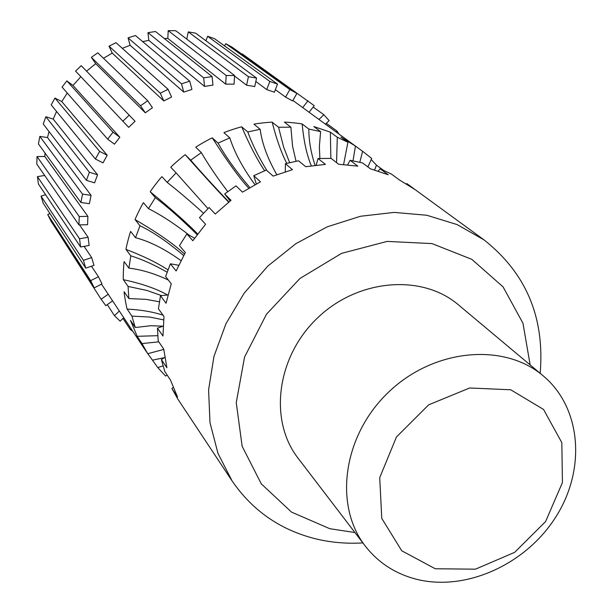 <?xml version="1.0" encoding="UTF-8"?>
<svg xmlns="http://www.w3.org/2000/svg" width="613" height="613" viewBox="0 0 613 613"><rect width="100%" height="100%" fill="white"/><g stroke="black" fill="none" stroke-linecap="round" stroke-linejoin="round"><path stroke-width="0.92" d="M57.561 231.277L101.137 299.267L105.811 305.688L112.585 300.853M49.929 213.47L47.73 214.588L50.979 221.117L94.241 287.865L101.98 283.903L98.44 276.716L90.686 280.677L94.241 287.865M45.546 194.673L41.048 196.152L43.201 203.202L85.743 268.134L93.988 265.36L91.674 257.575L83.414 260.349L85.743 268.134M44.665 175.448L37.439 176.644L38.427 184.038L80.587 246.97L89.138 245.468L88.111 237.285L79.552 238.779L80.587 246.97M45.071 153.097L44.803 156.491L37.025 156.553L36.803 164.108L78.939 224.894L87.582 224.733L87.897 216.358L79.246 216.519L78.939 224.894M49.025 131.55L47.515 137.565L39.853 136.408L38.42 143.925L80.885 202.489L89.398 203.685L91.061 195.34L82.548 194.137L80.885 202.489M56.542 111.443L53.216 119.098L45.868 116.738L43.247 124.01L86.425 180.337L94.578 182.873L97.551 174.782L89.398 172.23L86.425 180.337M67.261 93.038L61.775 101.574L54.932 98.057L51.193 104.9L95.421 159.035L103.007 162.859L107.221 155.235L99.643 151.396L95.421 159.035M80.832 76.686L72.985 85.46L66.832 80.878L62.066 87.107L107.666 139.159L114.478 144.178L119.834 137.228L113.022 132.193L107.666 139.159M129.19 115.144L81.238 65.668L75.575 71.108L128.699 127.343L135.044 121.251L129.19 115.144L122.838 121.244M86.571 71.169L95.689 63.668L145.289 112.8L152.453 107.742L147.71 100.724L140.53 105.788L145.289 112.8M147.71 100.724L97.781 52.825L91.368 57.331L95.689 63.668M103.467 58.273L112.248 53.132L163.801 100.938L171.586 97.038L168.077 89.306L160.269 93.207L163.801 100.938M168.077 89.306L116.01 42.695L109.014 46.151L112.248 53.132M122.293 48.32L130.117 45.293L183.731 92.08L191.938 89.437L189.739 81.184L181.509 83.82L183.731 92.08M189.739 81.184L135.435 35.539L128.056 37.853L130.117 45.293M142.683 41.63L148.806 40.351L204.543 86.433L212.949 85.115L212.106 76.564L203.685 77.874L204.543 86.433M212.106 76.564L155.533 31.524L147.963 32.65L148.806 40.351M164.353 38.542L167.824 38.42L225.684 84.127L234.059 84.15L234.58 75.529L226.189 75.491L225.684 84.127M234.58 75.529L175.77 30.734L168.215 30.65L167.824 38.42M256.571 78.073L248.434 76.709L246.587 85.199L254.724 86.556L256.571 78.073L195.624 33.171L188.268 31.884L186.766 39.109M277.52 84.096L269.835 81.445L266.724 89.582L274.409 92.218L277.52 84.096L214.581 38.719L207.623 36.29L205.945 40.772M296.899 93.391L289.857 89.544L285.574 97.122L292.623 100.953L296.899 93.391L232.166 47.224L225.776 43.707L224.55 45.906M309.105 112.271L314.231 105.674L242.281 53.929L242.028 54.258M131.006 328.614L130.301 329.518L132.714 331.181M122.975 318.446L130.301 329.518M119.328 311.013L114.47 315.672L120.125 321.174L123.757 317.687M107.283 304.638L114.47 315.672M108.194 294.24L101.137 299.267M91.437 266.218L98.44 276.716M47.73 214.588L90.686 280.677M84.081 246.357L91.674 257.575M41.048 196.152L83.414 260.349M79.506 224.887L88.111 237.285M37.439 176.644L79.552 238.779M44.803 156.491L87.897 216.358M37.025 156.553L79.246 216.519M47.515 137.565L91.061 195.34M39.853 136.408L82.548 194.137M53.216 119.098L97.551 174.782M45.868 116.738L89.398 172.23M61.775 101.574L107.221 155.235M54.932 98.057L99.643 151.396M72.985 85.46L119.834 137.228M66.832 80.878L113.022 132.193M91.368 57.331L140.53 105.788M109.014 46.151L160.269 93.207M128.056 37.853L181.509 83.82M147.963 32.65L203.685 77.874M168.215 30.65L226.189 75.491M188.268 31.884L248.434 76.709M234.549 76.02L246.587 85.199M207.623 36.29L269.835 81.445M255.828 81.483L266.724 89.582M225.776 43.707L289.857 89.544M275.39 89.659L285.574 97.122M308.01 100.747L302.692 107.589M325.411 124.171L329.127 120.608L323.863 114.731L318.944 119.451M313.151 107.06L323.863 114.731M338.859 133.979L337.058 131.121L335.985 131.879M326.315 123.305L337.058 131.121M167.211 375.141L165.579 376.053L157.794 367.585L163.035 365.861M147.802 353.686L157.794 367.585M292.907 100.455L363.448 151.917L355.471 146.101L340.905 137.105L347.923 142.247L337.288 137.251L330.361 132.155L313.825 126.562L320.599 131.619L308.845 129.067L302.186 124.025C300.945 123.497 285.497 121.88 284.401 122.156L290.891 127.19L278.555 127.243L272.187 122.194C270.915 121.926 255.085 123.665 253.966 124.201L260.157 129.282L247.805 131.971L241.744 126.853C240.457 126.837 224.994 131.895 223.944 132.684L229.821 137.871L218.052 143.105L212.29 137.848C210.941 138.124 196.589 146.308 195.769 147.266L201.355 152.629L190.727 160.169L185.249 154.721C184 155.242 171.441 166.154 170.797 167.288L176.115 172.874L167.15 182.368L161.932 176.674C160.836 177.395 150.683 190.52 150.246 191.792L155.334 197.647L148.453 208.635L143.442 202.673C142.614 203.416 135.327 218.128 135.082 219.607L139.994 225.745L135.519 237.698L130.661 231.438C129.872 232.748 125.849 248.342 125.987 249.376L130.784 255.82L128.906 268.157L124.14 261.598C123.673 262.839 122.998 278.54 123.336 279.681L128.079 286.417L128.845 298.569L124.11 291.711C123.926 292.93 126.592 308.032 127.159 309.098L131.918 316.116L135.258 327.518L130.477 320.392L137.182 336.307L142.009 343.571L147.725 353.716L142.844 346.368L146.461 351.816M363.448 151.917L371.693 158.483L367.861 166.912M371.171 159.503L376.443 165.142L383.209 170.115M435.238 568.749L401.73 550.773L381.753 518.345L379.723 477.65L396.465 436.962L428.694 404.818L469.65 387.983L510.721 389.784L543.547 409.461L561.83 442.647L562.428 482.577L545.585 521.563L514.675 552.336L475.458 569.178L435.238 568.749M417.116 579.423C395.799 574.082 378.527 562.979 365.317 546.114C333.395 505.281 343.004 435.376 388.504 392.236C433.621 348.697 503.886 342.2 543.264 375.907C581.446 407.867 586.066 469.144 556.121 516.483C526.444 563.991 466.608 591.53 417.116 579.423M365.317 546.114L298.11 458.24C268.563 420.388 276.593 356.743 317.48 317.986C358.015 278.861 421.951 273.659 458.455 304.86L543.264 375.907M354.935 532.536L329.794 528.705L291.527 512.108L261.284 483.856L242.135 446.241L236.25 402.603L244.549 357.095L266.471 314.254L299.949 278.463L341.594 253.361L387.148 241.415L432.019 243.591L471.864 259.368L503.051 286.861L522.966 323.22L530.161 364.934M362.873 542.911C346.491 543.892 330.553 542.482 315.074 538.689C280.064 529.762 252.418 510.529 232.128 480.99L217.99 453.421L209.991 422.656L208.589 389.883L213.952 356.437L225.959 323.725L244.166 293.167L267.827 266.073L295.941 243.637L327.281 226.81L360.49 216.266L394.136 212.397L426.817 215.255L457.198 224.611L484.117 239.951C526.199 273.245 544.888 317.695 540.168 373.317M406.434 183.915L406.833 183.578L407.706 184.207L484.117 239.951M406.833 183.578L415.124 189.624L399.515 180.015L391.37 174.046L380.152 168.813L388.19 174.736L370.398 168.805L362.528 162.928L350.107 160.292L357.846 166.146L338.644 164.261L331.097 158.399L318.024 158.522L325.442 164.391L305.711 166.698L298.508 160.782L285.397 163.702L292.462 169.663L273.137 176.115L266.287 170.069L253.767 175.686L260.479 181.8L242.495 192.13L235.982 185.885L224.657 193.946L231.04 200.29L215.27 214.014L209.079 207.508L199.501 217.638L205.577 224.266L192.796 240.725L186.873 233.913L179.502 245.614L185.341 252.564L176.138 270.961L170.422 263.812L165.61 276.517L171.257 283.804L166.062 303.243L160.483 295.742L158.422 308.837L163.97 316.469L162.966 336.016L157.457 328.177L158.208 341.035L163.717 349.004L166.897 367.739L161.372 359.586L164.851 371.616L170.399 379.891L177.532 396.979L171.924 388.542L177.923 399.224L232.128 480.99M152.821 360.115L164.606 357.601M147.725 353.716L163.763 349.418M142.009 343.571L158.759 341.832M173.211 387.378L171.924 388.542M137.182 336.307L157.756 335.686M135.258 327.518L150.821 325.718L163.004 326.185M131.918 316.116L149.725 317.059L163.656 319.902M164.882 357.425L161.372 359.586M127.159 309.098C141.151 309.833 153.112 311.879 163.058 315.22M128.845 298.569L146.009 299.343L159.395 301.795M128.079 286.417L146.951 290.47L161.717 295.665M163.234 326.093L157.457 328.177M123.336 279.681C141.772 283.604 156.514 288.708 167.571 294.991M128.906 268.157C141.335 269.567 154.476 273.521 168.33 280.018M130.784 255.82C142.262 259.399 154.369 264.862 167.111 272.203M168.069 294.907L160.483 295.742M125.987 249.376C143.204 255.996 157.196 262.824 167.985 269.858M135.519 237.698C149.748 241.43 164.928 249.093 181.057 260.671M139.994 225.745C153.419 232.235 167.985 242.181 183.693 255.59M178.797 265.268L170.422 263.812M135.082 219.607C157.541 232.687 174.023 244.173 184.521 254.058M148.453 208.635C161.05 214.941 174.835 223.944 189.815 235.653M155.334 197.647C167.809 207.079 181.77 219.439 197.225 234.725M194.605 238.242L186.873 233.913M150.246 191.792C171.901 209.577 187.731 223.661 197.746 234.051M167.15 182.368C177.893 190.743 190.015 201.026 203.493 213.224M176.115 172.874L207.96 208.612M185.249 154.721C204.198 176.054 218.672 191.884 228.687 202.206M190.727 160.169C201.079 172.192 213.814 186.137 228.94 202.006M230.143 201.018L224.657 193.946M201.355 152.629C208.136 164.338 216.933 177.333 227.737 191.616M212.29 137.848C226.879 160.813 239.047 177.632 248.809 188.291M218.052 143.105C225.469 156.514 236.097 171.356 249.935 187.632M256.311 184.038L253.767 175.686M229.821 137.871C234.388 152.338 242.786 167.962 255.008 184.751M241.744 126.853C249.529 144.997 257.154 159.625 264.624 170.743M247.805 131.971C252.119 143.971 258.502 156.859 266.946 170.644M285.275 171.855L285.397 163.702M376.443 165.142L374.62 170.008M260.157 129.282C261.996 143.35 267.567 158.506 276.861 174.728M272.187 122.194C276.34 138.722 281.198 152.438 286.746 163.349M362.612 151.319L359.816 162.253M278.555 127.243L283.612 147.013L289.635 162.637M316.147 165.249L318.024 158.522M355.471 146.101L352.996 160.798M290.891 127.19L292.562 146.231L296.041 161.242M347.923 142.247L343.587 164.552M302.186 124.025C303.703 140.913 306.745 154.859 311.327 165.855M337.288 137.251L336.568 162.644M378.244 171.134L380.152 168.813M308.845 129.067C308.822 140.507 310.891 152.606 315.059 165.38M347.632 164.889L350.107 160.292M330.361 132.155L330.867 158.392M320.599 131.619L319.358 146.676L319.879 158.438M101.505 284.148L144.607 349.096"/></g></svg>
